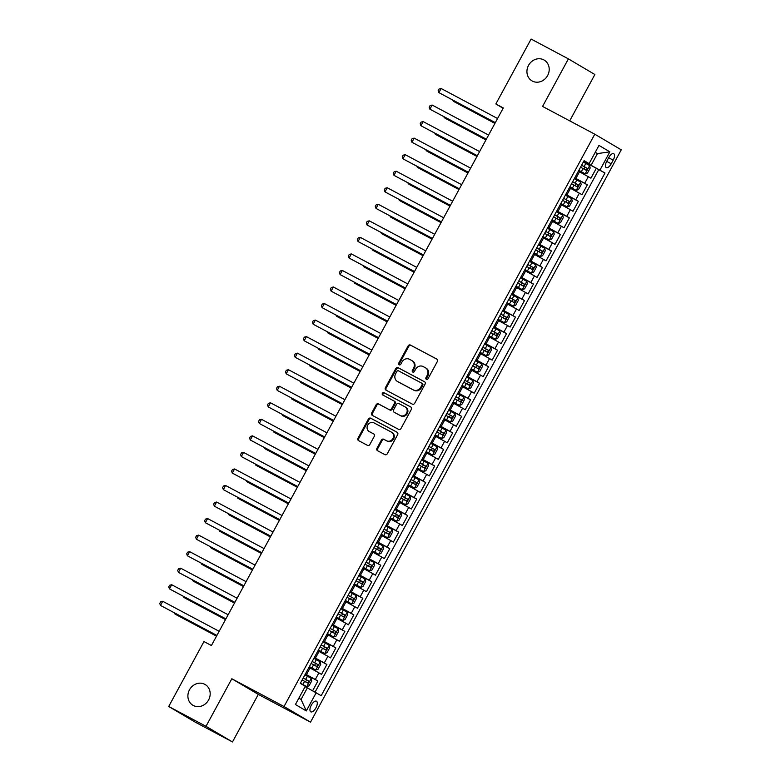 <?xml version="1.0" encoding="UTF-8"?>
<svg xmlns="http://www.w3.org/2000/svg" width="781" height="781" viewBox="0 0 781 781"><rect width="100%" height="100%" fill="white"/><g stroke="black" fill="none" stroke-linecap="round" stroke-linejoin="round"><path stroke-width="1.17" d="M426.367 379.322A1.289 1.162 -59.4 0 0 428.017 378.726L437.38 361.476A1.845 1.66 -59.4 0 0 436.794 359.075L410.445 345.065A1.845 1.66 -59.4 0 0 408.102 345.905L398.73 363.155A1.289 1.162 -59.4 0 0 400.78 364.249L401.99 362.013A5.916 5.301 -59.4 0 1 409.498 359.309L411.694 360.48A5.916 5.301 -59.4 0 1 411.88 360.578A5.916 5.301 -59.4 0 1 413.559 368.163L412.348 370.399A1.289 1.162 -59.4 0 0 414.399 371.492L415.609 369.257A5.916 5.301 -59.4 0 1 423.117 366.553L425.313 367.714A5.916 5.301 -59.4 0 1 425.499 367.822A5.916 5.301 -59.4 0 1 427.178 375.407L425.967 377.643A1.289 1.162 -59.4 0 0 426.367 379.322M204.778 684.312A12.047 10.807 -59.4 0 0 189.607 689.603A12.047 10.807 -59.4 0 0 192.907 705.272A12.047 10.807 -59.4 0 0 193.288 705.477A12.047 10.807 -59.4 0 0 208.468 700.186A12.047 10.807 -59.4 0 0 205.159 684.517A12.047 10.807 -59.4 0 0 204.778 684.312M543.82 59.883A12.047 10.807 -59.4 0 0 528.639 65.184A12.047 10.807 -59.4 0 0 531.949 80.843A12.047 10.807 -59.4 0 0 532.32 81.058A12.047 10.807 -59.4 0 0 547.501 75.757A12.047 10.807 -59.4 0 0 544.201 60.098A12.047 10.807 -59.4 0 0 543.82 59.883M315.905 707.869A6.023 2.655 118 0 0 316.451 701.192A6.023 2.655 118 0 0 311.326 705.165A6.023 2.655 118 0 0 310.789 711.833A6.023 2.655 118 0 0 315.905 707.869M376.94 448.294A1.845 1.66 -59.4 0 0 377.526 450.696L384.916 454.63A1.845 1.66 -59.4 0 0 387.269 453.781L397.666 434.617A1.845 1.66 -59.4 0 0 397.08 432.215L370.731 418.206A1.845 1.66 -59.4 0 0 368.388 419.055L357.981 438.209A1.845 1.66 -59.4 0 0 358.567 440.611L367.5 445.365A1.845 1.66 -59.4 0 0 369.843 444.516L374.294 436.315A1.845 1.66 -59.4 0 0 373.709 433.914L369.276 431.561A4.94 4.432 -59.4 0 1 369.13 431.473A4.94 4.432 -59.4 0 1 367.773 425.049A4.94 4.432 -59.4 0 1 374.001 422.872L391.349 432.098A4.94 4.432 -59.4 0 1 391.506 432.186A4.94 4.432 -59.4 0 1 392.863 438.61A4.94 4.432 -59.4 0 1 386.634 440.787L383.735 439.244A1.845 1.66 -59.4 0 0 381.392 440.094L376.94 448.294L377.662 448.714A1.845 1.66 -59.4 0 0 377.965 450.93M231.83 678.757L206.008 726.31L168.716 706.483L195.191 722.122L232.484 741.95L258.306 694.397L310.516 722.152L284.03 706.522L231.83 678.757L258.306 694.397M569.71 120.86L594.868 74.517L568.392 58.878L542.57 106.431L594.78 134.195L284.03 706.522M568.392 58.878L531.1 39.05L495.847 103.971L503.13 108.276M168.716 706.483L203.968 641.562L211.426 645.526L503.306 107.944L495.847 103.971M412.339 404.128A1.845 1.66 -59.4 0 0 414.682 403.289L425.079 384.125A1.845 1.66 -59.4 0 0 424.503 381.724L398.144 367.714A1.845 1.66 -59.4 0 0 395.801 368.554L385.394 387.718A1.845 1.66 -59.4 0 0 385.98 390.119L412.339 404.128M411.372 409.371L400.975 428.535A1.845 1.66 -59.4 0 1 398.622 429.374L372.273 415.365A1.845 1.66 -59.4 0 1 371.688 412.964L376.139 404.763A1.845 1.66 -59.4 0 1 378.482 403.914L389.172 409.605A1.845 1.66 -59.4 0 0 391.525 408.756L394.473 403.318A1.845 1.66 -59.4 0 0 393.888 400.917L382.768 395.001A1.289 1.162 -59.4 0 1 382.368 393.292A1.289 1.162 -59.4 0 1 383.998 392.726L410.796 406.969A1.845 1.66 -59.4 0 1 411.372 409.371M312.625 690.775L317.916 681.022L305.225 674.276M305.361 674.023L315.309 679.48L318.902 672.861L321.508 674.403L326.897 664.485L314.206 657.729M314.343 657.485L324.291 662.942L327.883 656.323L330.49 657.866L335.879 647.937L323.188 641.191M323.324 640.937L333.272 646.395L336.865 639.785L339.471 641.328L344.86 631.399L332.169 624.654M332.306 624.4L342.254 629.857L345.846 623.238L348.453 624.78L353.842 614.862L341.151 608.106M341.287 607.862L351.235 613.319L354.828 606.7L357.434 608.243L362.823 598.314L350.132 591.568M350.269 591.315L360.217 596.772L363.809 590.163L366.416 591.705L371.805 581.777L359.114 575.031M359.25 574.777L369.198 580.234L372.791 573.615L375.397 575.158L380.786 565.239L368.095 558.483M368.232 558.239L378.18 563.697L381.772 557.078L384.379 558.62L389.768 548.692L377.077 541.946M377.213 541.692L387.161 547.149L390.744 540.54L393.36 542.082L398.749 532.154L386.058 525.408M386.195 525.154L396.133 530.611L399.726 523.992L402.342 525.535L407.731 515.616L395.04 508.861M395.176 508.616L405.114 514.074L408.707 507.455L411.323 508.997L416.712 499.069L404.021 492.323M404.158 492.069L414.096 497.526L417.689 490.907L420.305 492.45L425.694 482.531L413.003 475.785M413.139 475.531L423.077 480.989L426.67 474.37L429.286 475.912L434.675 465.993L421.984 459.238M422.121 458.994L432.059 464.451L435.652 457.832L438.268 459.374L443.657 449.446L430.966 442.7M431.102 442.446L441.04 447.904L444.633 441.285L447.249 442.827L452.638 432.908L439.947 426.153M440.074 425.909L450.022 431.366L453.615 424.747L456.231 426.289L461.62 416.361L448.929 409.615M449.055 409.371L459.003 414.818L462.596 408.209L465.212 409.752L470.601 399.823L457.9 393.077M458.037 392.823L467.985 398.281L471.578 391.662L474.194 393.204L479.583 383.286L466.882 376.53M467.018 376.286L476.966 381.743L480.559 375.124L483.175 376.667L488.564 366.738L475.863 359.992M476 359.738L485.948 365.196L489.541 358.586L492.157 360.129L497.546 350.2L484.845 343.455M484.981 343.201L494.929 348.658L498.522 342.039L501.138 343.581L506.527 333.663L493.826 326.907M493.963 326.663L503.911 332.12L507.504 325.501L510.12 327.044L515.499 317.115L502.808 310.369M502.944 310.116L512.892 315.573L516.485 308.964L519.092 310.506L524.481 300.578L511.789 293.832M511.926 293.578L521.874 299.035L525.467 292.416L528.073 293.959L533.462 284.04L520.771 277.284M520.907 277.04L530.855 282.497L534.448 275.878L537.055 277.421L542.444 267.493L529.752 260.747M529.889 260.493L539.837 265.95L543.43 259.341L546.036 260.883L551.425 250.955L538.734 244.209M538.87 243.955L548.818 249.412L552.411 242.793L555.018 244.336L560.407 234.417L547.715 227.661M547.852 227.417L557.8 232.875L561.393 226.256L563.999 227.798L569.388 217.87L556.697 211.124M556.833 210.87L566.781 216.327L570.374 209.708L572.981 211.251L578.37 201.332L565.678 194.586M565.815 194.332L575.763 199.79L579.356 193.171L581.962 194.713L587.351 184.794L574.796 177.795M574.66 178.039L587.351 184.794M318.902 672.861L308.954 667.404M327.883 656.323L317.935 650.866M336.865 639.785L326.917 634.328M345.846 623.238L335.898 617.781M354.828 606.7L344.88 601.243M363.809 590.163L353.861 584.705M372.791 573.615L362.843 568.158M381.772 557.078L371.824 551.62M390.744 540.54L380.806 535.083M399.726 523.992L389.787 518.535M408.707 507.455L398.769 501.998M417.689 490.907L407.75 485.46M426.67 474.37L416.732 468.912M435.652 457.832L425.713 452.375M444.633 441.285L434.685 435.827M453.615 424.747L443.667 419.29M462.596 408.209L452.648 402.752M471.578 391.662L461.63 386.204M480.559 375.124L470.611 369.667M489.541 358.586L479.593 353.129M498.522 342.039L488.574 336.582M507.504 325.501L497.556 320.044M516.485 308.964L506.537 303.506M525.467 292.416L515.519 286.959M534.448 275.878L524.5 270.421M543.43 259.341L533.482 253.884M552.411 242.793L542.463 237.336M561.393 226.256L551.445 220.798M570.374 209.708L560.426 204.261M579.356 193.171L569.408 187.713M608.76 157.528L606.788 161.169A5.838 2.577 118 0 0 606.271 167.632A5.838 2.577 118 0 0 611.22 163.785L613.202 160.144A5.838 2.577 118 0 0 613.72 153.681A5.838 2.577 118 0 0 608.76 157.528M310.516 722.152L621.256 149.835L594.78 134.195M298.879 698.155L301.066 699.454L307.353 687.876L321.196 695.695L604.992 172.991L583.778 161.247M316.188 692.737L306.308 710.935L295.423 704.511L305.303 686.314L300.295 683.355L584.1 160.652L589.108 163.61L598.988 145.422L609.863 151.846L599.984 170.033M315.065 692.122L598.734 169.662L596.333 168.247L590.944 178.175L578.389 171.176M575.763 199.79L578.37 201.332M566.781 216.327L569.388 217.87M557.8 232.875L560.407 234.417M548.818 249.412L551.425 250.955M539.837 265.95L542.444 267.493M530.855 282.497L533.462 284.04M521.874 299.035L524.481 300.578M512.892 315.573L515.499 317.115M503.911 332.12L506.527 333.663M494.929 348.658L497.546 350.2M485.948 365.196L488.564 366.738M476.966 381.743L479.583 383.286M467.985 398.281L470.601 399.823M459.003 414.818L461.62 416.361M450.022 431.366L452.638 432.908M441.04 447.904L443.657 449.446M432.059 464.451L434.675 465.993M423.077 480.989L425.694 482.531M414.096 497.526L416.712 499.069M405.114 514.074L407.731 515.616M396.133 530.611L398.749 532.154M387.161 547.149L389.768 548.692M378.18 563.697L380.786 565.239M369.198 580.234L371.805 581.777M360.217 596.772L362.823 598.314M351.235 613.319L353.842 614.862M342.254 629.857L344.86 631.399M333.272 646.395L335.879 647.937M324.291 662.942L326.897 664.485M315.309 679.48L317.916 681.022M307.353 687.876L305.107 686.675M591.158 165.172L597.445 153.593L595.249 152.305M595.2 152.402L597.445 153.593L609.863 151.846M583.905 161.013L589.108 163.61M206.008 726.31L232.484 741.95M583.641 161.501L596.333 168.247M598.734 169.662L604.992 172.991M306.308 710.935L301.066 699.454M426.729 379.439A1.289 1.162 -59.4 0 1 426.68 378.063L427.89 375.827A5.916 5.301 -59.4 0 0 426.211 368.241A5.916 5.301 -59.4 0 0 426.026 368.144M412.407 360.9A5.916 5.301 -59.4 0 1 412.593 361.007A5.916 5.301 -59.4 0 1 414.272 368.583L413.061 370.819A1.289 1.162 -59.4 0 0 413.12 372.195M437.077 359.26L411.157 345.485A1.845 1.66 -59.4 0 0 408.814 346.325L399.442 363.585A1.289 1.162 -59.4 0 0 399.501 364.952M424.776 381.909L398.857 368.134A1.845 1.66 -59.4 0 0 396.514 368.983L386.117 388.137A1.845 1.66 -59.4 0 0 386.419 390.354M422.062 384.818A1.289 1.162 -59.4 0 0 421.652 383.139L398.525 370.838A1.289 1.162 -59.4 0 0 396.885 371.434L395.606 373.787A5.916 5.301 -59.4 0 0 397.285 381.372A5.916 5.301 -59.4 0 0 397.47 381.47L413.276 389.885A5.916 5.301 -59.4 0 0 420.783 387.181L422.062 384.818L422.775 385.248A1.289 1.162 -59.4 0 0 422.375 383.569L421.74 383.188M397.812 381.675A5.916 5.301 -59.4 0 0 397.998 381.792A5.916 5.301 -59.4 0 0 398.183 381.899L397.47 381.47M422.775 385.248L421.496 387.601A5.916 5.301 -59.4 0 1 413.998 390.305L398.183 381.899M394.005 400.985L394.61 401.336A1.845 1.66 -59.4 0 1 395.186 403.738L392.238 409.176A1.845 1.66 -59.4 0 1 389.895 410.025L379.205 404.343A1.845 1.66 -59.4 0 0 376.852 405.183L372.4 413.383A1.845 1.66 -59.4 0 0 372.713 415.599M411.07 407.165L384.711 393.146A1.289 1.162 -59.4 0 0 383.256 395.254M400.262 415.502A4.94 4.432 -59.4 0 0 406.491 413.325A4.94 4.432 -59.4 0 0 405.134 406.901A4.94 4.432 -59.4 0 0 404.978 406.813L398.866 403.562A1.845 1.66 -59.4 0 0 396.523 404.412L393.575 409.849A1.845 1.66 -59.4 0 0 394.151 412.251L400.985 415.922A4.94 4.432 -59.4 0 0 407.204 413.745A4.94 4.432 -59.4 0 0 405.856 407.321A4.94 4.432 -59.4 0 0 405.7 407.233M394.756 412.602A1.845 1.66 -59.4 0 0 394.874 412.671L394.151 412.251M400.985 415.922L394.874 412.671M392.062 432.518A4.94 4.432 -59.4 0 1 392.218 432.606A4.94 4.432 -59.4 0 1 393.575 439.029A4.94 4.432 -59.4 0 1 387.347 441.206L384.457 439.674A1.845 1.66 -59.4 0 0 382.114 440.513L377.662 448.714M369.686 431.805A4.94 4.432 -59.4 0 0 369.843 431.893A4.94 4.432 -59.4 0 0 369.999 431.981L369.276 431.561M373.982 434.099L369.999 431.981M397.363 432.41L371.444 418.626A1.845 1.66 -59.4 0 0 369.101 419.475L358.694 438.629A1.845 1.66 -59.4 0 0 359.006 440.845M578.819 170.385L585.154 173.841L587.488 173.031L590.182 168.061L589.645 165.562L583.329 162.077M585.154 173.841L578.838 170.346M453.507 100.524L453.195 101.091L454.991 102.145L494.92 123.388M580.537 167.212L586.14 170.278L587.214 168.296L581.62 165.221M581.601 165.26L585.067 167.154L583.993 169.135M452.853 100.173L453.195 101.091L494.969 123.3M495.32 122.646L438.883 92.636L441.128 88.507L497.565 118.517M495.281 122.734L438.883 92.636L438.151 90.684L439.049 89.034L441.128 88.507M569.837 186.932L576.173 190.379L578.506 189.568L581.201 184.609L580.664 182.11L574.347 178.624M576.173 190.379L569.857 186.893M444.526 117.062L444.213 117.638L446.01 118.692L485.938 139.926M571.555 183.75L577.159 186.825L578.233 184.833L572.639 181.768L576.085 183.691L575.011 185.683M443.872 116.711L444.213 117.638L485.987 139.848M567.191 206.916L560.875 203.431L567.191 206.916L569.525 206.106L572.219 201.147L571.682 198.647L565.366 195.162M435.544 133.6L435.232 134.176L437.028 135.23L476.957 156.464M562.584 200.287L568.187 203.372L569.251 201.381L563.657 198.306L567.113 200.239L566.03 202.22M434.89 133.258L435.232 134.176L477.006 156.385M558.21 223.464L551.894 219.978L558.21 223.464L560.543 222.653L563.238 217.694L562.701 215.185L556.384 211.7M426.563 150.147L426.25 150.713L428.047 151.778L467.975 173.011M553.602 216.835L559.206 219.91L560.27 217.919L554.676 214.843M554.656 214.882L558.132 216.776L557.048 218.758M425.909 149.796L426.25 150.713L468.024 172.923M542.893 236.555L549.228 240.001L551.562 239.191L554.256 234.232L553.719 231.732L547.403 228.247M549.228 240.001L542.912 236.516M417.581 166.685L417.269 167.261L419.065 168.315L458.994 189.549M544.621 233.373L550.234 236.448L551.288 234.456L545.694 231.391M545.675 231.43L549.15 233.314L548.067 235.306M416.927 166.343L417.269 167.261L459.043 189.471M486.338 139.194L429.901 109.184L432.147 105.044L488.584 135.054M486.299 139.272L429.901 109.184L429.169 107.231L430.067 105.572L432.147 105.044M477.357 155.731L420.92 125.721L423.165 121.592L479.602 151.592M477.318 155.809L420.92 125.721L420.198 123.769L421.096 122.109L423.165 121.592M468.375 172.269L411.938 142.259L414.184 138.13L470.621 168.14M468.336 172.357L411.938 142.259L411.216 140.307L412.114 138.657L414.184 138.13M459.394 188.817L402.957 158.807L405.202 154.667L461.639 184.677M459.355 188.895L402.957 158.807L402.235 156.854L403.133 155.194L405.202 154.667M533.911 253.093L540.247 256.539L542.58 255.738L545.275 250.769L544.738 248.27L538.421 244.785M540.247 256.539L533.931 253.054M408.6 183.223L408.287 183.799L410.084 184.853L450.012 206.086M535.639 249.91L541.253 252.995L542.317 251.004L536.713 247.928M536.693 247.968L540.169 249.861L539.085 251.843M407.946 182.881L408.287 183.799L450.061 206.008M450.412 205.354L393.975 175.344L396.221 171.215L452.658 201.225M450.373 205.432L393.975 175.344L393.253 173.392L394.151 171.742L396.221 171.215M524.93 269.63L531.265 273.086L533.599 272.276L536.293 267.317L535.756 264.818L529.44 261.323M531.265 273.086L524.949 269.601M399.618 199.77L399.306 200.336L401.102 201.4L441.04 222.634M526.658 266.458L532.271 269.533L533.335 267.541L527.731 264.466M527.712 264.505L531.187 266.399L530.104 268.381M398.964 199.419L399.306 200.336L441.08 222.546M441.431 221.892L384.994 191.892L387.239 187.752L443.676 217.762M441.392 221.98L384.994 191.892L384.272 189.929L385.17 188.28L387.239 187.752M515.948 286.178L522.284 289.624L524.617 288.814L527.312 283.854L526.775 281.355L520.458 277.87M522.284 289.624L515.968 286.139M390.637 216.308L390.334 216.884L392.121 217.938L432.059 239.171M517.676 282.995L523.29 286.071L524.354 284.079L518.75 281.014M518.73 281.053L522.206 282.937L521.122 284.928M389.983 215.966L390.334 216.884L432.098 239.093M432.449 238.439L376.012 208.429L378.258 204.29L434.695 234.3M432.41 238.517L376.012 208.429L375.29 206.477L376.188 204.817L378.258 204.29M506.967 302.716L513.302 306.162L515.636 305.361L518.33 300.392L517.793 297.893L511.477 294.408M513.302 306.162L506.986 302.677M381.655 232.855L381.353 233.421L383.139 234.476L423.077 255.709M508.695 299.533L514.288 302.608L515.372 300.626L509.768 297.551M509.749 297.59L513.224 299.484L512.141 301.466M381.001 232.504L381.353 233.421L423.117 255.631M423.468 254.977L367.031 224.967L369.276 220.838L425.713 250.847M423.429 255.065L367.031 224.967L366.309 223.015L367.207 221.365L369.276 220.838M497.985 319.263L504.321 322.709L506.654 321.899L509.349 316.94L508.812 314.44L502.495 310.945M504.321 322.709L498.005 319.224M372.674 249.393L372.371 249.959L374.158 251.023L414.096 272.257M499.713 316.08L505.327 319.156L506.391 317.164L500.787 314.089L504.243 316.022L503.159 318.004M372.029 249.041L372.371 249.959L414.135 272.169M414.496 271.524L358.049 241.514L360.295 237.375L416.732 267.385M414.447 271.603L358.049 241.514L357.327 239.552L358.225 237.902L360.295 237.375M495.339 339.247L489.023 335.762L495.339 339.247L497.673 338.437L500.367 333.477L499.83 330.978L493.514 327.493M363.692 265.93L363.39 266.506L365.176 267.561L405.114 288.794M490.732 332.618L496.325 335.693L497.409 333.702L491.805 330.636L495.261 332.56L494.178 334.551M363.048 265.589L363.39 266.506L405.154 288.716M405.515 288.062L349.078 258.052L351.323 253.913L407.76 283.923M405.466 288.14L349.078 258.052L348.346 256.1L349.244 254.44L351.323 253.913M480.022 352.338L486.358 355.785L488.691 354.984L491.386 350.015L490.849 347.516L484.532 344.03M486.358 355.785L480.042 352.299M354.711 282.478L354.408 283.044L356.195 284.099L396.133 305.342M481.75 349.156L487.364 352.241L488.428 350.249L482.824 347.174M482.804 347.213L486.28 349.107L485.206 351.089M354.066 282.126L354.408 283.044L396.172 305.254M396.533 304.6L340.096 274.59L342.342 270.46L398.779 300.47M396.484 304.688L340.096 274.59L339.364 272.637L340.262 270.987L342.342 270.46M471.041 368.886L477.376 372.332L479.71 371.522L482.404 366.562L481.867 364.063L475.551 360.578M477.376 372.332L471.06 368.847M345.739 299.016L345.427 299.582L347.213 300.646L387.151 321.879M473.823 363.751L476.293 365.088L473.842 363.712M472.769 365.703L478.382 368.778L479.446 366.787L476.332 365.069L477.298 365.645L476.225 367.626M345.085 298.664L345.427 299.582L387.191 321.801M387.552 321.147L331.115 291.137L333.36 286.998L389.797 317.008M387.503 321.225L331.115 291.137L330.383 289.175L331.281 287.525L333.36 286.998M468.395 388.87L464.568 386.732L468.395 388.87L470.728 388.059L473.423 383.1L472.886 380.601L466.569 377.116M462.059 385.423L464.529 386.761L462.079 385.384M336.757 315.553L336.445 316.129L338.232 317.184L378.17 338.417M464.841 380.298L467.311 381.636L464.861 380.259M463.787 382.241L469.401 385.326L470.465 383.325L467.35 381.606L468.317 382.192L467.243 384.174M336.103 315.212L336.445 316.129L378.209 338.339M378.57 337.685L322.133 307.675L324.379 303.536L380.816 333.546M378.521 337.763L322.133 307.675L321.401 305.722L322.299 304.063L324.379 303.536M459.423 405.407L455.587 403.279L459.423 405.407L461.747 404.607L464.441 399.638L463.904 397.138L457.588 393.653M453.078 401.961L455.548 403.299L453.097 401.922M327.776 332.101L327.464 332.667L329.25 333.721L369.188 354.964M455.86 396.836L458.33 398.173L455.879 396.797M454.806 398.779L460.419 401.864L461.483 399.872L458.369 398.144L459.335 398.73L458.262 400.712M327.122 331.749L327.464 332.667L369.228 354.877M369.589 354.223L313.152 324.213L315.397 320.083L371.834 350.093M369.54 354.31L313.152 324.213L312.42 322.26L313.318 320.61L315.397 320.083M450.442 421.955L446.605 419.817L450.442 421.955L452.765 421.144L455.46 416.185L454.933 413.686L448.606 410.201M444.096 418.509L446.566 419.846L444.116 418.47M318.794 348.638L318.482 349.214L320.269 350.269L360.207 371.502M446.878 413.374L449.348 414.721L446.898 413.344M445.824 415.326L451.438 418.401M451.428 418.391L452.502 416.41L449.387 414.691L450.354 415.267L449.28 417.259M318.14 348.287L318.482 349.214L360.246 371.424M360.607 370.77L304.17 340.76L306.416 336.621L362.853 366.631M360.558 370.848L304.17 340.76L303.438 338.798L304.336 337.148L306.416 336.621M435.115 435.046L441.46 438.492L443.784 437.682L446.478 432.723L445.951 430.224L439.625 426.738M441.46 438.492L435.134 435.007M309.813 365.176L309.501 365.752L311.287 366.806L351.225 388.04M436.843 431.864L442.446 434.939L443.52 432.947L437.916 429.882M437.897 429.921L441.372 431.815L440.299 433.797M309.159 364.834L309.501 365.752L351.265 387.962M351.626 387.308L295.189 357.298L297.434 353.158L353.871 383.168M351.577 387.386L295.189 357.298L294.457 355.345L295.355 353.686L297.434 353.158M432.479 455.04L426.153 451.545L432.479 455.04L434.802 454.23L437.497 449.26L436.969 446.761L430.643 443.276M300.831 381.724L300.519 382.29L302.306 383.344L342.244 404.587M427.861 448.411L433.475 451.486L434.539 449.495L428.945 446.42M428.915 446.459L432.391 448.353L431.317 450.334M300.177 381.372L300.519 382.29L342.293 404.499M342.644 403.845L286.207 373.835L288.453 369.706L344.89 399.716M342.595 403.933L286.207 373.835L285.475 371.883L286.373 370.233L288.453 369.706M423.497 471.578L417.171 468.092L423.497 471.578L425.821 470.767L428.515 465.808L427.988 463.309L421.662 459.824M291.85 398.261L291.538 398.837L293.324 399.892L333.262 421.125M418.88 464.949L424.493 468.024L425.557 466.032L419.963 462.967M419.934 462.996L423.409 464.89L422.336 466.882M291.196 397.91L291.538 398.837L333.311 421.047M333.663 420.393L277.226 390.383L279.471 386.244L335.908 416.253M333.614 420.471L277.226 390.383L276.494 388.43L277.392 386.771L279.471 386.244M408.17 484.669L414.516 488.115L416.839 487.305L419.534 482.346L419.006 479.846L412.68 476.361M414.516 488.115L408.19 484.63M282.868 414.799L282.556 415.375L284.343 416.429L324.281 437.663M409.898 481.486L415.512 484.571L416.576 482.58L410.982 479.505M410.952 479.544L414.428 481.438L413.354 483.419M282.214 414.457L282.556 415.375L324.33 437.585M324.681 436.93L268.244 406.921L270.49 402.791L326.927 432.791M324.632 437.009L268.244 406.921L267.512 404.968L268.41 403.308L270.49 402.791M399.189 501.207L405.534 504.663L407.858 503.852L410.552 498.883L410.025 496.384L403.699 492.899M405.534 504.663L399.208 501.177M273.887 431.346L273.575 431.913L275.361 432.977L315.299 454.21M401.981 496.081L404.441 497.419L402 496.042M400.917 498.034L406.53 501.109L407.594 499.118L404.48 497.39L405.446 497.975L404.373 499.957M273.233 430.995L273.575 431.913L315.348 454.122M315.7 453.468L259.263 423.458L261.508 419.329L317.945 449.339M315.651 453.556L259.263 423.458L258.531 421.506L259.429 419.856L261.508 419.329M396.553 521.2L392.716 519.062L396.553 521.2L398.876 520.39L401.571 515.431L401.043 512.932L394.717 509.446M390.207 517.754L392.677 519.092L390.236 517.715M264.905 447.884L264.593 448.46L266.38 449.514L306.318 470.748M392.999 512.629L395.459 513.966L393.019 512.59M391.935 514.572L397.539 517.647L398.613 515.655L395.498 513.937L396.465 514.513L395.391 516.505M264.251 447.542L264.593 448.46L306.367 470.67M306.718 470.016L250.281 440.006L252.527 435.866L308.964 465.876M306.669 470.094L250.281 440.006L249.549 438.053L250.447 436.394L252.527 435.866M387.571 537.738L383.735 535.6L387.571 537.738L389.904 536.928L392.599 531.968L392.062 529.469L385.746 525.984M381.226 534.292L383.696 535.629L381.255 534.253M255.924 464.422L255.612 464.998L257.398 466.052L297.336 487.285M384.018 529.167L386.478 530.504L384.037 529.127M382.954 531.109L388.567 534.194L389.631 532.203L386.517 530.475L387.483 531.06L386.41 533.042M255.27 464.08L255.612 464.998L297.385 487.207M297.737 486.553L241.3 456.543L243.545 452.414L299.982 482.424M297.698 486.631L241.3 456.543L240.568 454.591L241.466 452.941L243.545 452.414M378.59 554.285L374.753 552.147L378.59 554.285L380.923 553.475L383.617 548.516L383.08 546.007L376.764 542.522M372.244 550.83L374.714 552.177L372.273 550.8M246.942 480.969L246.63 481.535L248.417 482.599L288.355 503.833M375.036 545.704L377.496 547.042L375.056 545.665M373.972 547.657L379.586 550.732M379.576 550.722L380.65 548.74L377.535 547.022L378.502 547.598L377.428 549.58M246.288 480.618L246.63 481.535L288.404 503.745M288.755 503.091L232.318 473.091L234.564 468.951L291.001 498.961M288.716 503.179L232.318 473.091L231.586 471.128L232.484 469.479L234.564 468.951M363.272 567.377L369.608 570.823L371.941 570.013L374.636 565.053L374.099 562.554L367.783 559.069M369.608 570.823L363.292 567.338M237.961 497.507L237.649 498.083L239.445 499.137L279.373 520.371M364.991 564.194L370.604 567.27L371.668 565.278L366.074 562.213M366.055 562.252L369.52 564.136L368.447 566.127M237.307 497.165L237.649 498.083L279.422 520.292M279.774 519.638L223.337 489.628L225.582 485.489L282.019 515.499M279.735 519.716L223.337 489.628L222.605 487.676L223.503 486.016L225.582 485.489M354.291 583.915L360.627 587.361L362.96 586.56L365.654 581.591L365.118 579.092L358.801 575.607M360.627 587.361L354.31 583.876M228.979 514.044L228.667 514.62L230.463 515.675L270.392 536.908M356.009 580.732L361.623 583.817L362.687 581.825L357.093 578.75M357.073 578.789L360.549 580.683L359.465 582.665M228.325 513.703L228.667 514.62L270.441 536.83M270.792 536.176L214.355 506.166L216.601 502.037L273.038 532.046M270.753 536.264L214.355 506.166L213.623 504.214L214.521 502.564L216.601 502.037M345.309 600.462L351.645 603.908L353.978 603.098L356.673 598.139L356.136 595.639L349.82 592.144M351.645 603.908L345.329 600.423M219.998 530.592L219.686 531.158L221.482 532.222L261.41 553.456M347.037 597.28L352.641 600.355L353.705 598.363L348.111 595.288M348.092 595.327L351.567 597.221L350.484 599.203M219.344 530.24L219.686 531.158L261.459 553.368M261.811 552.723L205.374 522.714L207.619 518.574L264.056 548.584M261.772 552.802L205.374 522.714L204.651 520.751L205.549 519.101L207.619 518.574M336.328 617L342.664 620.446L344.997 619.636L347.691 614.676L347.154 612.177L340.838 608.692M342.664 620.446L336.347 616.961M211.016 547.13L210.704 547.706L212.5 548.76L252.429 569.993M338.056 613.817L343.66 616.892L344.724 614.901L339.13 611.835M339.11 611.874L342.586 613.759L341.502 615.75M210.362 546.788L210.704 547.706L252.478 569.915M252.829 569.261L196.392 539.251L198.638 535.112L255.075 565.122M252.79 569.339L196.392 539.251L195.67 537.299L196.568 535.639L198.638 535.112M333.682 636.984L329.846 634.855L333.682 636.984L336.015 636.183L338.71 631.214L338.173 628.715L331.857 625.23M327.346 633.537L329.807 634.875L327.366 633.498M202.035 563.677L201.723 564.243L203.519 565.298L243.447 586.541M330.129 628.412L332.589 629.75L330.148 628.373M329.074 630.355L334.688 633.44M334.668 633.43L335.742 631.448L332.628 629.72L333.604 630.306L332.521 632.288M201.381 563.326L201.723 564.243L243.496 586.453M243.848 585.799L187.411 555.789L189.656 551.659L246.093 581.669M243.809 585.887L187.411 555.789L186.688 553.836L187.586 552.187L189.656 551.659M324.701 653.531L320.864 651.393L324.701 653.531L327.034 652.721L329.728 647.761L329.191 645.262L322.875 641.777M318.365 650.085L320.825 651.422L318.384 650.046M193.053 580.215L192.741 580.781L194.537 581.845L234.466 603.078M321.147 644.95L323.607 646.287L321.167 644.911M320.093 646.902L325.706 649.977M325.687 649.968L326.77 647.986L323.646 646.268L324.623 646.844L323.539 648.826M192.399 579.863L192.741 580.781L234.515 602.991M234.866 602.346L178.429 572.336L180.675 568.197L237.112 598.207M234.827 602.424L178.429 572.336L177.707 570.374L178.605 568.724L180.675 568.197M315.719 670.069L311.883 667.931L315.719 670.069L318.052 669.258L320.747 664.299L320.21 661.8L313.894 658.315M309.383 666.623L311.844 667.96L309.403 666.583M184.072 596.752L183.76 597.328L185.556 598.383L225.494 619.616M312.166 661.497L314.626 662.835L312.185 661.458M311.111 663.44L316.725 666.525M316.705 666.515L317.789 664.524L314.665 662.805L315.641 663.381L314.558 665.373M183.418 596.411L183.76 597.328L225.533 619.538M225.885 618.884L169.448 588.874L171.693 584.735L228.13 614.745M225.846 618.962L169.448 588.874L168.725 586.922L169.623 585.262L171.693 584.735M306.738 686.606L302.901 684.478L306.738 686.606L309.071 685.806L311.765 680.837L311.228 678.338L304.912 674.852M300.402 683.16L302.862 684.498L300.421 683.121M175.09 613.3L174.788 613.866L176.574 614.92L216.513 636.164M302.13 679.978L307.724 683.053L308.807 681.071L303.204 677.996M303.184 678.035L306.66 679.929L305.576 681.911M174.436 612.948L174.788 613.866L216.552 636.076M216.903 635.422L160.466 605.412L162.712 601.282L219.149 631.292M216.864 635.509L160.466 605.412L159.744 603.459L160.642 601.809L162.712 601.282M306.474 674.618L310.067 667.999M315.456 658.08L319.048 651.461M324.437 641.533L328.03 634.914M333.419 624.995L337.011 618.376M342.4 608.458L345.993 601.839M351.382 591.91L354.974 585.291M360.363 575.372L363.956 568.753M369.345 558.825L372.937 552.216M378.326 542.287L381.919 535.668M387.308 525.75L390.9 519.131M396.289 509.202L399.882 502.593M405.271 492.665L408.863 486.046M414.252 476.127L417.845 469.508M423.234 459.579L426.826 452.97M432.215 443.042L435.808 436.423M441.197 426.504L444.789 419.885M450.178 409.957L453.771 403.347M459.16 393.419L462.752 386.8M468.141 376.881L471.734 370.262M477.123 360.334L480.715 353.725M486.104 343.796L489.697 337.177M495.086 327.259L498.678 320.64M504.067 310.711L507.65 304.092M513.039 294.173L516.632 287.554M522.02 277.626L525.613 271.017M531.002 261.088L534.595 254.469M539.983 244.551L543.576 237.932M548.965 228.003L552.558 221.394M557.946 211.466L561.539 204.847M566.928 194.928L570.52 188.309M575.909 178.38L579.502 171.771M584.744 183.252L588.337 176.633M608.653 157.733L613.202 160.144M606.681 161.364L611.22 163.785M427.89 375.827L427.178 375.407M413.061 370.819L412.348 370.399M414.272 368.583L413.559 368.163M399.442 363.585L398.73 363.155M408.814 346.325L408.102 345.905M411.157 345.485L410.445 345.065M426.68 378.063L425.967 377.643M386.117 388.137L385.394 387.718M396.514 368.983L395.801 368.554M398.857 368.134L398.144 367.714M413.998 390.305L413.276 389.885M421.496 387.601L420.783 387.181M372.4 413.383L371.688 412.964M376.852 405.183L376.139 404.763M379.205 404.343L378.482 403.914M389.895 410.025L389.172 409.605M392.238 409.176L391.525 408.756M395.186 403.738L394.473 403.318M384.711 393.146L383.998 392.726M382.114 440.513L381.392 440.094M384.457 439.674L383.735 439.244M387.347 441.206L386.634 440.787M358.694 438.629L357.981 438.209M369.101 419.475L368.388 419.055M371.444 418.626L370.731 418.206M585.213 173.821L589.655 165.631M584.1 166.568L585.809 163.424M581.318 171.703L583.026 168.559M585.067 167.154L587.214 168.296M576.232 190.359L580.673 182.168M575.119 183.115L576.827 179.972M572.336 188.241L574.045 185.097M576.085 183.691L578.233 184.833M567.25 206.897L571.692 198.716M566.137 199.653L567.846 196.509M563.355 204.778L565.063 201.635M567.113 200.239L569.251 201.381M558.269 223.444L562.71 215.253M557.156 216.191L558.864 213.057M554.373 221.326L556.082 218.182M558.132 216.776L560.27 217.919M549.287 239.982L553.739 231.791M548.174 232.738L549.883 229.594M545.392 237.863L547.1 234.72M549.15 233.314L551.288 234.456M540.306 256.519L544.757 248.338M539.193 249.276L540.901 246.132M536.41 254.401L538.119 251.267M540.169 249.861L542.317 251.004M531.324 273.067L535.776 264.876M530.211 265.823L531.92 262.68M527.429 270.948L529.137 267.805M531.187 266.399L533.335 267.541M522.343 289.605L526.794 281.414M521.239 282.361L522.938 279.217M518.447 287.486L520.156 284.343M522.206 282.937L524.354 284.079M513.361 306.142L517.813 297.961M512.258 298.898L513.957 295.755M509.466 304.024L511.174 300.89M513.224 299.484L515.372 300.626M504.38 322.69L508.831 314.499M503.276 315.446L504.975 312.302M500.484 320.571L502.193 317.428M504.243 316.022L506.391 317.164M495.398 339.227L499.85 331.037M494.295 331.984L495.994 328.84M491.503 337.109L493.211 333.965M495.261 332.56L497.409 333.702M486.417 355.765L490.868 347.584M485.313 348.521L487.012 345.378M482.531 353.656L484.23 350.513M486.28 349.107L488.428 350.249M477.435 372.312L481.887 364.122M476.332 365.069L478.04 361.925M473.55 370.194L475.248 367.05M477.298 365.645L479.446 366.787M468.463 388.85L472.905 380.659M467.35 381.606L469.059 378.463M464.568 386.732L466.267 383.588M468.317 382.192L470.465 383.325M459.482 405.388L463.924 397.207M458.369 398.144L460.077 395.001M455.587 403.279L457.285 400.136M459.335 398.73L461.483 399.872M450.5 421.935L454.942 413.745M449.387 414.691L451.096 411.548M446.605 419.817L448.304 416.673M450.354 415.267L452.502 416.41M441.519 438.473L445.961 430.282M440.406 431.229L442.114 428.086M437.624 436.354L439.332 433.211M441.372 431.815L443.52 432.947M432.537 455.02L436.979 446.83M431.424 447.767L433.133 444.623M428.642 452.902L430.351 449.758M432.391 448.353L434.539 449.495M423.556 471.558L427.998 463.367M422.443 464.314L424.151 461.171M419.661 469.44L421.369 466.296M423.409 464.89L425.557 466.032M414.574 488.096L419.016 479.915M413.461 480.852L415.17 477.708M410.679 485.977L412.388 482.834M414.428 481.438L416.576 482.58M405.593 504.643L410.035 496.452M404.48 497.39L406.188 494.256M401.698 502.525L403.406 499.381M405.446 497.975L407.594 499.118M396.611 521.181L401.053 512.99M395.498 513.937L397.207 510.794M392.716 519.062L394.425 515.919M396.465 514.513L398.613 515.655M387.63 537.718L392.072 529.538M386.517 530.475L388.225 527.331M383.735 535.6L385.443 532.457M387.483 531.06L389.631 532.203M378.648 554.266L383.09 546.075M377.535 547.022L379.244 543.879M374.753 552.147L376.462 549.004M378.502 547.598L380.65 548.74M369.667 570.804L374.109 562.613M368.554 563.56L370.262 560.416M365.772 568.685L367.48 565.542M369.52 564.136L371.668 565.278M360.685 587.341L365.127 579.16M359.572 580.098L361.281 576.954M356.79 585.223L358.499 582.089M360.549 580.683L362.687 581.825M351.704 603.889L356.146 595.698M350.591 596.645L352.299 593.501M347.809 601.77L349.517 598.627M351.567 597.221L353.705 598.363M342.722 620.426L347.164 612.236M341.609 613.183L343.318 610.039M338.827 618.308L340.536 615.164M342.586 613.759L344.724 614.901M333.741 636.964L338.193 628.783M332.628 629.72L334.336 626.577M329.846 634.855L331.554 631.712M333.604 630.306L335.742 631.448M324.759 653.512L329.211 645.321M323.646 646.268L325.355 643.124M320.864 651.393L322.573 648.25M324.623 646.844L326.77 647.986M315.778 670.049L320.23 661.858M314.665 662.805L316.373 659.662M311.883 667.931L313.591 664.787M315.641 663.381L317.789 664.524M306.796 686.587L311.248 678.406M305.693 679.343L307.392 676.2M302.901 684.478L304.61 681.335M306.66 679.929L308.807 681.071M426.211 368.241L425.499 367.822M412.593 361.007L411.88 360.578M422.414 383.588L421.701 383.168M397.998 381.792L397.285 381.372M394.669 401.366L393.946 400.946M405.856 407.321L405.134 406.901M394.815 412.641L394.093 412.212M392.218 432.606L391.506 432.186M369.843 431.893L369.13 431.473"/></g></svg>
